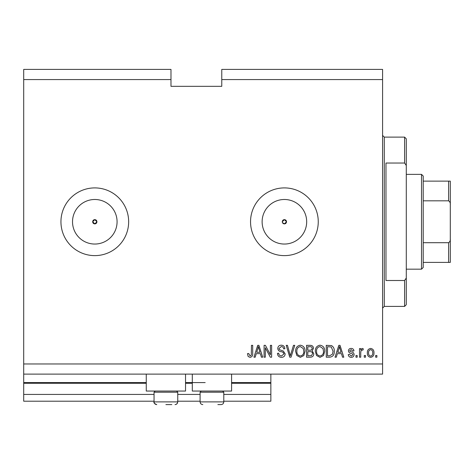 <?xml version="1.0" encoding="UTF-8"?>
<svg xmlns="http://www.w3.org/2000/svg" width="474" height="474" viewBox="0 0 474 474"><rect width="100%" height="100%" fill="white"/><g stroke="black" fill="none" stroke-linecap="round" stroke-linejoin="round"><path stroke-width="0.71" d="M23.7 79.567L170.978 79.567L170.978 69.405L23.7 69.405L23.7 401.205L154.05 401.205M177.75 401.205L200.093 401.205M223.793 401.205L270.855 401.205L270.855 394.433L223.793 394.433M23.7 394.433L154.05 394.433M177.75 394.433L200.093 394.433M231.585 383.265L270.855 383.265L270.855 394.433M270.855 383.265L270.855 382.583L231.585 382.583M23.7 382.583L146.265 382.583M185.535 382.583L205.177 382.583M270.855 374.122L270.855 382.583M282.445 222.573L284.4 223.882L286.515 221.767L284.4 219.646A2.115 2.115 0 0 0 282.285 221.767A2.115 2.115 0 0 0 284.4 223.882A2.115 2.115 0 0 0 286.515 221.767A2.115 2.115 0 0 0 284.4 219.646L282.285 221.767M92.685 221.767L94.8 223.882L96.915 221.767L94.8 219.646A2.115 2.115 0 0 0 92.685 221.767A2.115 2.115 0 0 0 94.8 223.882A2.115 2.115 0 0 0 96.915 221.767A2.115 2.115 0 0 0 94.8 219.646L92.685 221.767M94.8 199.489A22.278 22.278 0 0 0 72.522 221.767A22.278 22.278 0 0 0 94.8 244.045A22.278 22.278 0 0 0 117.078 221.767A22.278 22.278 0 0 0 94.8 199.489M284.4 199.489A22.278 22.278 0 0 0 262.122 221.767A22.278 22.278 0 0 0 284.4 244.045A22.278 22.278 0 0 0 306.678 221.767A22.278 22.278 0 0 0 284.4 199.489M284.4 187.905A33.855 33.855 0 0 0 250.545 221.767A33.855 33.855 0 0 0 284.4 255.622A33.855 33.855 0 0 0 318.255 221.767A33.855 33.855 0 0 0 284.4 187.905M94.8 187.905A33.855 33.855 0 0 0 60.945 221.767A33.855 33.855 0 0 0 94.8 255.622A33.855 33.855 0 0 0 128.655 221.767A33.855 33.855 0 0 0 94.8 187.905M185.535 374.122L185.535 391.05L146.265 391.05L146.265 374.122M192.308 374.122L192.308 391.05L231.585 391.05L231.585 374.122M170.978 79.567L170.978 86.333L221.767 86.333L221.767 69.405L382.583 69.405L382.583 374.122L23.7 374.122M23.7 363.967L382.583 363.967M221.767 79.567L382.583 79.567M265.316 347.762L265.316 357.195L264.083 357.195L264.083 345.345L265.399 345.345L270.393 354.789L270.393 345.345L271.626 345.345L271.626 357.195L270.31 357.195L265.316 347.762M285.17 353.894C284.951 356.134 283.707 357.283 281.438 357.349C278.943 357.189 277.622 355.856 277.474 353.343L278.706 353.189C278.866 354.931 279.808 355.856 281.544 355.962L283.938 353.93C283.571 352.555 282.581 351.809 280.975 351.69C279.05 351.376 277.983 350.292 277.782 348.437C277.96 346.352 279.109 345.268 281.218 345.191C283.476 345.297 284.69 346.476 284.862 348.728L283.63 348.882C283.517 347.401 282.729 346.63 281.26 346.577L279.014 348.467L279.399 349.664L283.339 351.068L285.17 353.894M294.757 345.345L291.03 357.195L289.756 357.195L286.213 345.345L287.475 345.345L290.325 355.808L293.477 345.345L294.757 345.345M300.326 357.349L296.837 355.488L295.634 351.424C295.492 347.898 297.062 345.819 300.338 345.191C303.55 345.807 305.108 347.833 305.025 351.281L303.816 355.536L300.326 357.349M320.027 357.349L316.531 355.488L315.334 351.424C315.192 347.898 316.756 345.819 320.033 345.191C323.244 345.807 324.809 347.833 324.72 351.281L323.511 355.536L320.027 357.349M365.501 355.5L365.501 357.195L364.275 357.195L364.275 355.5L365.501 355.5M373.968 352.792C374.128 355.364 373.026 356.881 370.656 357.349C368.328 356.892 367.226 355.405 367.35 352.881C367.214 350.357 368.316 348.87 370.656 348.42C372.967 348.858 374.069 350.316 373.968 352.792M250.023 357.349L248.169 356.507L247.464 353.651L248.696 353.497L250.076 355.962L251.303 355.067L251.469 345.345L252.695 345.345L252.695 353.385C252.932 355.624 252.044 356.946 250.023 357.349M337.346 353.651L336.315 357.195L335.029 357.195L338.815 345.345L340.018 345.345L343.804 357.195L342.524 357.195L341.487 353.651L337.346 353.651M354.114 354.57C353.977 356.353 353.012 357.283 351.204 357.349C349.468 357.254 348.491 356.335 348.266 354.576L349.498 354.422L351.287 356.116L352.881 354.777L352.603 353.995L351.441 353.521C349.729 353.314 348.722 352.431 348.42 350.879C348.586 349.261 349.492 348.443 351.151 348.42C352.798 348.449 353.734 349.273 353.959 350.884L352.727 351.038L351.198 349.652L349.652 350.707L350.043 351.424L351.424 351.915C353.077 352.123 353.977 353.006 354.114 354.57M357.195 355.5L357.195 357.195L355.962 357.195L355.962 355.5L357.195 355.5M360.732 352.727L360.732 357.195L359.499 357.195L359.499 348.574L360.732 348.574L360.732 349.948L362.189 348.42L363.351 348.882L362.888 350.114L362.053 349.96L360.951 350.967L360.732 352.727M376.889 355.5L376.889 357.195L375.663 357.195L375.663 355.5L376.889 355.5M334.265 351.204C334.472 354.712 332.973 356.709 329.756 357.195L326.26 357.195L326.26 345.345L331.486 345.564C333.53 346.802 334.454 348.68 334.265 351.204M313.794 353.711C313.693 356.015 312.496 357.171 310.209 357.195L306.56 357.195L306.56 345.345L310.233 345.345C312.224 345.356 313.308 346.346 313.486 348.325L312.165 350.807L313.794 353.711M256.244 353.651L255.208 357.195L253.928 357.195L257.714 345.345L258.911 345.345L262.703 357.195L261.423 357.195L260.386 353.651L256.244 353.651M338.869 348.823L337.749 352.271L341.084 352.271L339.42 346.577L338.869 348.823M370.627 349.652C369.116 350.096 368.434 351.169 368.582 352.881C368.434 354.623 369.139 355.701 370.692 356.116C372.197 355.666 372.878 354.588 372.736 352.881C372.878 351.139 372.179 350.067 370.627 349.652M327.493 346.725L327.493 355.808L329.602 355.808L332.558 354.084L333.032 351.187L331.249 346.962L327.493 346.725M320.045 346.577C317.533 347.087 316.377 348.71 316.567 351.441C316.484 353.995 317.639 355.5 320.015 355.962C322.468 355.464 323.624 353.894 323.487 351.246L322.978 348.568L320.045 346.577M307.792 346.725L307.792 350.268L311.175 350.156L312.253 348.514C312.093 347.14 311.276 346.541 309.806 346.725L307.792 346.725M307.792 351.655L307.792 355.808L311.43 355.66L312.562 353.723C312.431 352.241 311.596 351.554 310.061 351.655L307.792 351.655M300.344 346.577C297.838 347.087 296.677 348.71 296.866 351.441C296.789 353.995 297.939 355.5 300.32 355.962C302.768 355.464 303.929 353.894 303.793 351.246L303.277 348.568L300.344 346.577M257.761 348.823L256.647 352.271L259.977 352.271L258.312 346.577L257.761 348.823M165.9 404.595L171.825 404.595M176.601 391.05L177.75 392.199L154.05 392.199L154.05 401.887L177.75 401.887L177.294 403.392L176.281 404.292M222.644 391.05L223.793 392.199L200.093 392.199L200.093 401.887L223.793 401.887C223.633 403.528 222.733 404.435 221.085 404.595L217.868 404.595M404.595 163.026L404.595 137.122L406.283 138.817L406.283 165.491L404.595 163.026L385.972 163.026L385.972 280.501L404.595 280.501L406.283 278.037L406.283 304.717L404.595 306.405L404.595 280.501M406.283 278.037L406.283 165.491M450.3 254.1L450.3 189.428M421.522 174.367L423.217 176.055L423.217 267.472L421.522 269.167L421.522 174.367L406.283 174.367M423.217 181.133L450.3 181.133L450.3 262.395L448.605 262.395L450.3 262.395M450.3 204.833C450.501 203.05 449.939 201.711 448.605 200.822L448.605 181.133M423.217 200.822L448.605 200.822M423.217 242.706L448.605 242.706C449.939 241.811 450.501 240.472 450.3 238.695M423.217 262.395L448.605 262.395L448.605 242.706M450.3 181.133L449.702 181.133M23.7 383.265L146.265 383.265M185.535 383.265L192.308 383.265M404.595 137.122L384.278 137.122L384.278 306.405L382.583 308.1M154.05 401.887C153.458 402.687 154.364 403.587 156.758 404.595C155.111 404.435 154.21 403.528 154.05 401.887M175.416 404.565L175.042 404.595C176.689 404.435 177.59 403.528 177.75 401.887L177.75 392.199M155.199 391.05L154.05 392.199M201.249 391.05L200.093 392.199M200.093 401.887C200.253 403.528 201.16 404.435 202.807 404.595C201.16 404.435 200.253 403.528 200.093 401.887M223.793 392.199L223.793 401.887C223.633 403.528 222.733 404.435 221.085 404.595M384.278 137.122L382.583 135.428M404.595 306.405L384.278 306.405M421.522 269.167L406.283 269.167"/></g></svg>
